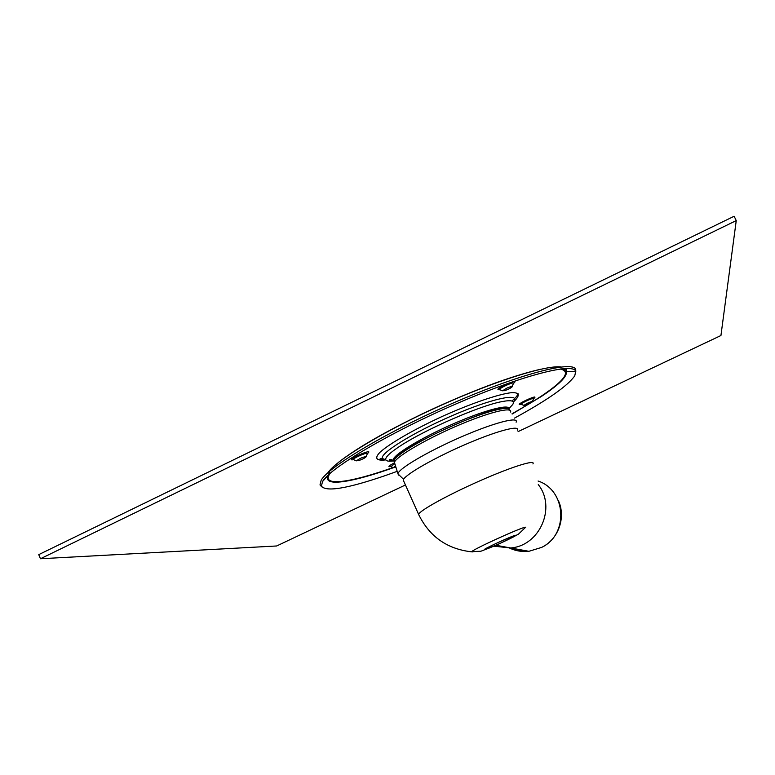 <?xml version="1.0" encoding="UTF-8"?>
<svg xmlns="http://www.w3.org/2000/svg" width="775" height="775" viewBox="0 0 775 775"><rect width="100%" height="100%" fill="white"/><g stroke="black" fill="none" stroke-linecap="round" stroke-linejoin="round"><path stroke-width="1.16" d="M493.83 546.172L510.628 547.964C539.758 545.862 556.498 507.489 538.276 484.588C556.498 507.489 539.758 545.862 510.628 547.964L493.83 546.172M511.529 548.128L519.482 550.599L527.823 551.112M541.144 547.644L542.161 547.14C558.727 538.896 566.244 516.838 558.174 500.195M509.572 548.07C515.695 550.947 522.147 552.023 528.908 551.306L541.58 547.421C568.937 534.643 566.457 490.284 538.073 481.013M517.409 430.183C520.248 424.603 495.593 431.229 463.77 445.17C431.956 459.052 403.62 475.627 403.271 480.171L403.775 481.285M359.087 460.476C362.787 459.11 365.141 457.87 366.149 456.775L366.149 456.649C363.01 456.988 359.842 458.354 356.645 460.728L359.087 460.476M360.821 458.161L361.353 457.928M575.786 371.613L575.718 369.559C573.694 360.298 521.643 373.347 454.954 402.254C388.275 431.065 328.668 466.56 321.16 480.248L320.007 484.918L321.741 486.845M514.513 418.113C547.615 399.997 567.697 385.902 574.75 375.836L575.718 371.419C573.791 362.245 522.03 375.303 455.671 404.075C389.331 432.75 329.995 468.022 322.536 481.546L321.392 486.128C325.994 492.125 347.258 488.618 385.214 475.608L396.722 471.51M508.991 408.561L512.74 404.502C514.978 400.743 511.277 399.793 501.648 401.663C480.113 405.645 426.192 429.03 401.227 445.325C390.164 452.484 385.02 457.298 385.795 459.788C386.396 461.154 388.972 461.532 393.535 460.922M509.049 409.181C508.051 398.137 391.733 450.12 393.913 460.689L394.117 461.668M394.93 466.424L393.419 467.625L395.182 467.364M504.767 390.658C508.468 389.302 510.987 387.975 512.343 386.657L512.391 386.512C509.63 386.667 506.443 388.062 502.839 390.687L504.767 390.658M506.433 388.343L508.09 387.577M525.741 405.209L532.59 401.557C530.158 401.799 527.32 403.048 524.084 405.306L525.741 405.209M405.432 484.976L276.665 545.978L40.455 558.746L736.25 220.604L720.934 335.517L518.068 431.617M736.25 220.604L734.138 216.254L38.75 554.629L40.455 558.746M532.919 463.934C536.145 459.168 511.829 466.705 479.948 480.791C448.086 494.818 419.343 510.715 418.607 514.416C429.486 536.62 447.175 549.087 471.694 551.839C486.748 550.163 473.137 554.135 498.674 544.05L518.436 534.188L525.692 527.213C522.805 526.574 470.551 550.405 471.694 551.839L472.537 551.887M515.753 535.254C512.943 535.36 480.791 550.211 484.559 549.659C487.872 549.281 518.766 535.021 515.753 535.254M403.271 480.171L419.004 515.278M367.389 453.656L367.398 453.637C368.483 451.457 352.412 458.335 353.419 459.623L353.855 459.788M367.418 453.549L367.66 453.385C375.439 446.875 342.405 461.638 353.565 459.682M516.121 422.23C519.269 416.127 493.646 422.743 460.457 437.255C427.296 451.689 397.953 469.098 397.963 473.883L398.767 475.162M512.159 400.782C515.898 397.623 517.855 395.163 518.029 393.409M566.544 371.487L565.537 368.483M561.061 366.953C546.201 364.909 494.179 381.193 438.447 406.497C382.705 431.752 336.185 460.176 327.932 472.692M326.139 477.08L326.178 477.603M564.859 370.062L563.658 368.609M329.743 471.113L327.651 477.342M329.23 474.106L328.823 474.736C321.199 486.855 347.878 483.435 387.335 469.824L393.477 467.683M512.139 414.053L541.715 396.248C559.25 384.545 567.465 376.292 566.38 371.487L561.274 368.852M532.212 402.002L541.124 396.277C564.956 380.273 571.272 371.186 560.073 369.007M330.131 473.312C320.075 487.097 349.874 482.97 393.138 467.519M511.984 413.84L530.061 403.329M513.99 401.208C519.889 392.508 490.759 398.873 451.748 415.846C412.755 432.712 379.508 453.52 382.375 458.49L385.882 459.972M389.467 459.827L391.937 459.488M513.602 401.779C520.306 395.599 519.763 392.247 511.422 392.673C498.577 394.107 471.558 403.281 442.835 416.165C414.228 429.282 389.525 443.571 379.983 452.29C374.17 458.296 376.33 460.912 385.398 459.933M508.962 409.045C510.493 403.368 484.191 410.188 451.941 424.429C419.701 438.611 392.334 455.487 393.196 460.147L394.068 461.299M509.349 410.082C509.979 404.986 484.472 411.719 453.259 425.436C422.055 439.096 394.785 455.574 394 460.786L394.146 461.871M510.589 412.029C512.633 406.255 487.456 412.6 455.468 426.55C423.489 440.433 395.037 457.473 394.252 462.752L394.407 463.857M394.407 463.876L390.881 466.666M394.213 462.975C388.692 465.843 387.471 467.034 390.561 466.54L389.583 466.55L390.532 466.502M511.936 386.338L513.554 383.48C515.317 380.903 499.139 387.975 499.497 389.622L500.166 389.873M513.622 383.189L513.622 383.296C515.704 381.658 515.365 381.145 512.624 381.765M507.877 383.422C498.354 387.907 495.671 390.019 499.817 389.738M533.733 398.553C541.308 392.489 511.2 406.555 521.236 404.395M532.251 401.431L533.617 398.834C535.186 396.713 520.877 403.019 521.11 404.347L521.604 404.531M380.302 458.655L382.55 458.558M528.908 551.306L495.903 545.271M542.161 547.14L541.58 547.421M367.418 453.472L366.149 456.775M356.645 460.854L353.458 459.643M403.601 479.347L397.963 473.883L393.913 460.689M566.38 369.636L565.062 368.512M541.115 369.142C529.034 371.835 514.125 376.33 496.397 382.618C471.897 391.549 445.121 403.029 425.02 412.571C385.456 431.597 356.703 448.124 338.762 462.152M321.392 486.128L320.007 484.918M329.268 474.067L322.536 481.546M560.761 368.919L566.38 371.487L575.718 371.419M385.795 459.788L382.375 458.49L380.079 458.887C379.527 459.556 381.31 459.808 385.437 459.643M393.903 460.786L389.486 459.672C390.513 459.972 387.132 460.369 393.564 460.408M501.648 401.663C480.936 405.451 427.606 428.294 401.227 445.325M393.419 467.625L390.542 466.54M502.791 390.842L499.72 389.709M524.045 405.422L521.168 404.366"/></g></svg>
